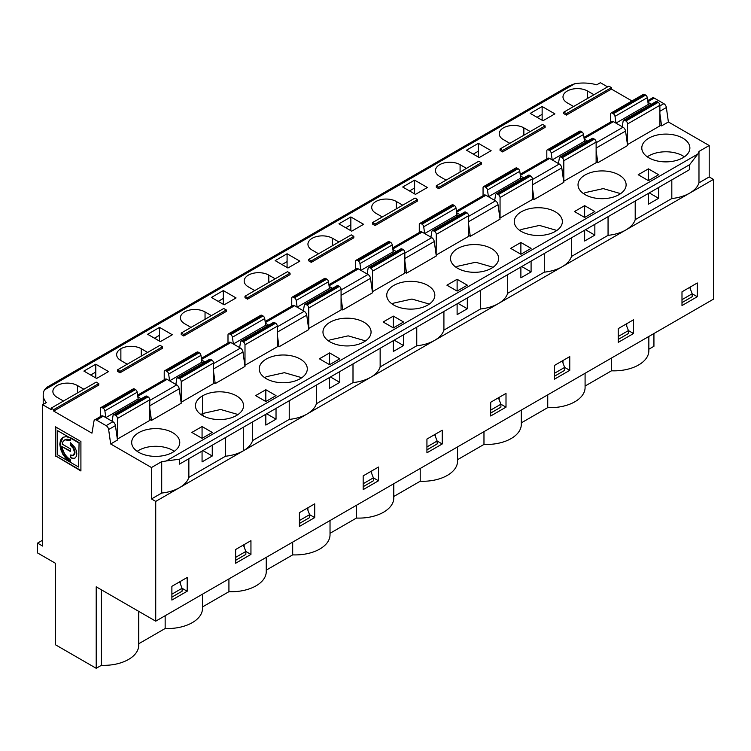 <?xml version="1.0" encoding="UTF-8"?>
<svg xmlns="http://www.w3.org/2000/svg" width="751" height="751" viewBox="0 0 751 751"><rect width="100%" height="100%" fill="white"/><g stroke="black" fill="none" stroke-linecap="round" stroke-linejoin="round"><path stroke-width="1.13" d="M166.262 460.964L697.81 154.068L689.671 164.647L179.498 459.208L166.262 460.964A33.664 19.432 180 0 1 161.709 461.63L161.709 493.041L151.477 498.946L151.477 467.535L161.709 461.63M188.858 458.711L188.858 477.364A33.664 19.432 180 0 1 179.536 487.662A33.664 19.432 180 0 1 161.709 493.041M63.478 401.025L57.104 397.345A14.429 8.327 180 0 1 52.88 391.449A14.429 8.327 180 0 1 61.789 383.752A14.429 8.327 180 0 1 77.513 385.563L77.513 392.923M44.459 389.919L47.229 387.094L568.451 86.168L574.759 83.746L44.459 389.919A30.059 17.357 -0 0 0 43.201 394.885A30.059 17.357 -0 0 0 46.318 402.583L42.647 404.705L51.152 409.614L51.152 408.14L53.706 409.614L98.766 383.601L98.766 385.066L53.706 411.088L91.96 433.177L93.988 421.067A3.605 2.084 60 0 1 94.701 419.903A3.605 2.084 60 0 1 96.503 420.091L106.126 425.648A3.605 2.084 60 0 1 108.642 429.525L110.669 443.972L151.477 467.535M171.885 594.172L171.885 597.12L182.08 591.225L182.08 588.286L171.885 594.172M179.592 581.865L182.08 588.286L187.187 591.225L187.187 577.481L171.885 586.324L171.885 600.068L187.187 591.225M180.381 581.415L180.381 583.903M554.463 373.294L554.463 376.232L564.668 370.346L564.668 367.399L554.463 373.294M562.18 360.987L564.668 367.399L569.765 370.346L554.463 379.18L554.463 365.437L569.765 356.603L569.765 370.346M684.386 156.828A24.051 13.884 0 0 0 647.287 156.828A24.051 13.884 0 0 1 684.386 156.828M554.886 113.87L542.138 106.511L530.234 113.382L542.992 120.742L554.886 113.87M542.138 120.254L542.138 106.511M648.413 180.634L658.618 174.739L648.413 168.853L638.209 174.739L648.413 180.634L648.413 168.853M648.413 193.392L648.413 204.188L658.618 198.302L649.258 192.904M658.618 198.302L658.618 187.506M583.959 137.433L611.614 121.465A3.605 2.084 60 0 1 613.417 121.653L623.039 127.21A3.605 2.084 60 0 1 625.555 131.087L627.583 145.534L597.824 162.714L596.125 150.594M647.719 100.625L652.422 97.912A3.605 2.084 60 0 1 654.224 98.09L663.856 103.647A3.605 2.084 60 0 1 666.362 107.524L668.39 121.972L709.197 145.534L709.197 176.945L713.45 179.405L713.45 299.17L155.729 621.171L96.212 586.813L96.212 668.296L55.405 644.733L55.405 563.25L37.55 552.943L37.55 543.123L42.647 540.185M668.39 121.972L661.584 125.896L659.885 113.786M651.333 104.267L647.963 102.324M661.584 125.896L659.885 124.919M644.583 94.485L612.281 113.138A2.403 1.389 -120 0 0 611.079 113.016L643.382 94.363A2.403 1.389 60 0 1 644.583 94.485L645.635 95.095A2.403 1.389 60 0 1 647.306 97.677L648.263 104.464L615.951 123.117L615.003 116.33A2.403 1.389 -120 0 0 613.323 113.739L645.635 95.095M612.281 113.138L613.323 113.739M659.885 125.896L627.583 144.549L627.583 123.934A2.403 1.389 -120 0 0 625.883 120.995L658.186 102.343A2.403 1.389 60 0 1 659.885 105.281L659.885 125.896M610.582 122.066L610.582 114.114A2.403 1.389 -120 0 1 611.079 113.016M624.832 120.385A2.403 1.389 -120 0 0 623.63 120.263L655.933 101.61A2.403 1.389 60 0 1 657.134 101.732L624.832 120.385L625.883 120.995M623.63 120.263A2.403 1.389 -120 0 0 623.152 121.042L622.203 126.722M648.263 104.464L649.634 105.253M657.134 101.732L658.186 102.343M537.04 117.306L542.138 114.368M635.205 201.015L635.205 219.667L671.816 198.527A33.664 19.432 0 0 0 689.643 193.148A33.664 19.432 0 0 0 698.974 182.859L709.197 176.945M671.816 179.874L671.816 198.527M635.205 219.667A33.664 19.432 180 0 1 625.883 229.956L713.45 179.405M689.671 164.657L689.671 169.576L243.296 427.281L243.296 450.844L155.729 501.405L151.477 498.946M530.234 131.547L523.86 127.867A14.429 8.327 0 0 0 508.136 126.055A14.429 8.327 0 0 0 499.227 133.753A14.429 8.327 0 0 0 503.452 139.639L509.826 143.328M585.085 386.052L611.502 370.797L611.502 358.03M625.94 324.169L628.427 330.59L628.427 333.528L618.233 339.424L618.233 336.476L628.427 330.59L633.534 333.528L633.534 319.785L618.233 328.619L618.233 342.372L633.534 333.528M626.728 323.719L626.728 326.206M500.053 148.97L542.56 124.431L545.113 125.896L545.113 127.37L502.607 151.918L500.053 150.444L500.053 148.97L502.607 150.444L502.607 151.918M587.564 141.085L584.194 139.142M596.125 161.728L597.824 162.714M585.864 142.07L584.494 141.272L583.546 134.495A2.403 1.389 -120 0 0 581.875 131.904L580.823 131.303A2.403 1.389 -120 0 0 579.622 131.181L547.31 149.834A2.403 1.389 -120 0 0 546.812 150.932L546.812 158.883M563.663 181.282L596.125 162.714L596.125 142.099A2.403 1.389 -120 0 0 594.426 139.151L593.374 138.55A2.403 1.389 -120 0 0 592.173 138.428L559.861 157.081A2.403 1.389 -120 0 0 559.392 157.851L558.444 163.54M566.367 113.626L566.367 115.1L563.813 113.626L563.813 112.152L566.367 113.626L611.427 87.614L611.427 89.087L631.976 100.953M566.367 115.1L611.427 89.087M563.813 112.152L608.873 86.14L611.427 87.614M653.933 333.528L653.933 346.295L648.845 349.234M574.759 83.746A30.059 17.357 180 0 1 596.707 84.825L600.378 82.704L607.606 86.881M478.378 143.328L466.474 150.2L479.222 157.56L491.126 150.688L478.378 143.328L478.378 151.176L473.271 154.124M478.378 157.072L478.378 151.176M563.813 181.366L563.813 160.752A2.403 1.389 -120 0 0 562.114 157.804L594.426 139.151M593.374 138.55L561.063 157.203L562.114 157.804M561.063 157.203A2.403 1.389 -120 0 0 559.861 157.081M583.546 134.495L551.234 153.148L552.192 159.925L584.494 141.272M551.234 153.148A2.403 1.389 -120 0 0 549.563 150.557L581.875 131.904M580.823 131.303L548.512 149.947L549.563 150.557M548.512 149.947A2.403 1.389 -120 0 0 547.31 149.834M520.19 174.251L547.845 158.283A3.605 2.084 60 0 1 549.648 158.461L559.279 164.018A3.605 2.084 60 0 1 561.786 167.905L563.813 182.352L534.064 199.531L532.356 187.412M584.644 217.443L594.848 211.557L584.644 205.661L584.644 217.443L574.449 211.557L584.644 205.661M594.848 224.314L594.848 235.11L585.498 229.712M523.804 177.903L520.434 175.95M594.848 235.11L584.644 241.005L584.644 230.21M571.445 237.832L571.445 256.485A33.664 19.432 180 0 1 562.114 266.774L243.296 450.844A33.664 19.432 0 0 1 225.469 456.232L188.858 477.364M608.057 216.692L608.057 235.345L571.445 256.485M608.057 235.345A33.664 19.432 0 0 0 625.883 229.956L562.114 266.774A33.664 19.432 0 0 1 544.287 272.162L507.676 293.294A33.664 19.432 180 0 1 498.354 303.592A33.664 19.432 0 0 1 480.527 308.971L443.916 330.111A33.664 19.432 180 0 1 434.585 340.4A33.664 19.432 0 0 1 416.758 345.789L380.147 366.92A33.664 19.432 180 0 1 370.825 377.218A33.664 19.432 0 0 1 352.998 382.597L316.387 403.738A33.664 19.432 180 0 1 307.056 414.026A33.664 19.432 0 0 1 289.229 419.415L252.618 440.555A33.664 19.432 180 0 1 243.296 450.844M547.742 394.848L547.742 407.605L521.316 422.86M490.703 410.102L490.703 413.05L500.908 407.164L500.908 404.216L490.703 410.102M498.411 397.795L500.908 404.216L506.005 407.164L506.005 393.411L490.703 402.254L490.703 415.998L506.005 407.164M375.078 224.07L417.584 199.531L415.031 198.057L372.524 222.596L375.078 224.07L375.078 225.544L372.524 224.07L372.524 222.596M436.143 254.908L436.293 234.378A2.403 1.389 -120 0 0 434.585 231.43L433.543 230.829A2.403 1.389 -120 0 0 432.332 230.707A2.403 1.389 -120 0 0 431.863 231.486L430.914 237.166M436.293 254.993L468.596 236.34L468.596 215.725A2.403 1.389 -120 0 0 466.897 212.777L434.585 231.43M433.543 230.829L465.845 212.176L466.897 212.777M465.845 212.176A2.403 1.389 -120 0 0 464.644 212.054L432.332 230.707M419.283 232.51L419.283 224.558A2.403 1.389 -120 0 1 419.781 223.46A2.403 1.389 -120 0 1 420.982 223.582L422.034 224.183A2.403 1.389 -120 0 1 423.705 226.774L424.662 233.552L456.965 214.899L458.335 215.697M423.705 226.774L456.017 208.121L456.965 214.899M456.017 208.121A2.403 1.389 -120 0 0 454.346 205.53L422.034 224.183M420.982 223.582L453.294 204.929L454.346 205.53M453.294 204.929A2.403 1.389 -120 0 0 452.093 204.807L419.781 223.46M493.097 267.262L475.693 262.23L457.547 266.286L455.998 267.262M491.548 268.248A24.051 13.884 180 0 1 465.348 271.252A24.051 13.884 180 0 1 450.497 258.428A24.051 13.884 180 0 1 465.348 245.605A24.051 13.884 180 0 1 491.548 248.609A24.051 13.884 180 0 1 498.598 258.428A24.051 13.884 180 0 1 491.548 268.248M37.55 543.123L42.647 546.071L42.647 404.705M365.568 340.898L348.164 335.857L330.018 339.912L328.469 340.898M429.328 304.08L411.933 299.048L393.777 303.094L392.238 304.08M556.857 230.454L539.462 225.422L521.307 229.468L519.767 230.454M555.318 231.43A24.051 13.884 180 0 1 529.108 234.443A24.051 13.884 180 0 1 514.266 221.62A24.051 13.884 180 0 1 529.108 208.787A24.051 13.884 180 0 1 555.318 211.801A24.051 13.884 180 0 1 562.358 221.62A24.051 13.884 180 0 1 555.318 231.43M648.845 336.476L648.845 350.717A34.865 20.127 180 0 1 611.502 370.797M593.994 94.729L587.62 91.049A14.429 8.327 0 0 0 571.896 89.247A14.429 8.327 0 0 0 562.987 96.935A14.429 8.327 0 0 0 567.221 102.831L573.595 106.511M697.81 154.068A33.664 19.432 0 0 0 698.974 151.439L698.974 182.859M648.836 157.804A24.051 13.884 0 0 0 675.046 160.817A24.051 13.884 0 0 0 689.887 147.985A24.051 13.884 0 0 0 665.837 134.1A24.051 13.884 0 0 0 641.795 147.985A24.051 13.884 0 0 0 648.836 157.804M392.67 247.877L420.316 231.909A3.605 2.084 60 0 1 422.128 232.087L431.75 237.645A3.605 2.084 60 0 1 434.266 241.531L436.293 255.978L406.535 273.157L404.836 272.172M457.115 291.069L467.319 285.183L457.115 279.288L457.115 291.069L446.92 285.183L457.115 279.288M467.319 297.94L467.319 308.745L457.969 303.338M117.466 369.849L159.982 345.31L162.526 346.784L120.019 371.323L120.019 372.796L117.466 371.323L117.466 369.849L120.019 371.323M162.526 346.784L162.526 348.257L120.019 372.796M177.283 377.96A2.403 1.389 -120 0 1 178.485 378.082L210.787 359.429A2.403 1.389 -120 0 0 209.585 359.307L177.283 377.96A2.403 1.389 -120 0 0 176.804 378.739L175.856 384.418M210.787 359.429L211.838 360.039L179.536 378.692L178.485 378.082M164.225 379.762L164.225 371.82A2.403 1.389 -120 0 1 164.722 370.712A2.403 1.389 -120 0 1 165.933 370.834L166.975 371.445A2.403 1.389 -120 0 1 168.656 374.026L169.604 380.813L201.916 362.16L203.286 362.949M165.933 370.834L198.236 352.181A2.403 1.389 -120 0 0 197.034 352.059L164.722 370.712M168.656 374.026L200.958 355.373A2.403 1.389 -120 0 0 199.287 352.792L166.975 371.445M179.536 378.692A2.403 1.389 -120 0 1 181.235 381.63L181.235 402.245L213.537 383.592L213.537 362.977A2.403 1.389 -120 0 0 211.838 360.039M200.958 355.373L201.916 362.16M198.236 352.181L199.287 352.792M200.939 414.524L202.488 413.538L202.488 395.871A24.051 13.884 180 0 1 228.689 392.857A24.051 13.884 180 0 1 243.54 405.681A24.051 13.884 180 0 1 236.499 415.5A24.051 13.884 180 0 1 210.289 418.514A24.051 13.884 180 0 1 195.448 405.681A24.051 13.884 180 0 1 202.488 395.871M127.248 364.207L120.873 360.527A14.429 8.327 180 0 1 116.64 354.641A14.429 8.327 180 0 1 120.873 348.746A14.429 8.327 180 0 1 141.272 348.746L141.272 356.105M238.039 414.524L220.644 409.492L202.488 413.538L203.455 416.026M149.778 419.433L151.477 420.41L149.778 408.291M141.216 398.781L137.846 396.838M149.778 400.443L176.692 384.906A3.605 2.084 60 0 1 179.207 388.783L181.235 403.231L151.477 420.41M202.066 438.331L191.862 432.435L202.066 426.549L212.261 432.435L202.066 438.331L202.066 426.549M202.911 450.6L212.261 455.998L202.066 461.884L202.066 451.088M96.635 378.438L83.887 371.078L95.79 364.207L108.538 371.567L96.635 378.438M172.73 450.356A24.051 13.884 180 0 1 174.279 451.332A24.051 13.884 180 0 0 172.73 450.356A24.051 13.884 180 0 0 137.18 451.332A24.051 13.884 180 0 1 172.73 450.356M100.465 416.58L100.465 408.628A2.403 1.389 60 0 1 100.963 407.53A2.403 1.389 60 0 1 102.164 407.652L103.216 408.253A2.403 1.389 60 0 1 104.887 410.844L105.844 417.622L138.146 398.969L139.517 399.767M102.164 407.652L134.476 388.999A2.403 1.389 -120 0 0 133.274 388.877L100.963 407.53M172.73 432.679A24.051 13.884 180 0 1 179.771 442.499A24.051 13.884 180 0 1 155.729 456.383A24.051 13.884 180 0 1 131.678 442.499A24.051 13.884 180 0 1 146.52 429.675A24.051 13.884 180 0 1 172.73 432.679M287.933 268.004L275.176 260.635L287.079 253.763L299.837 261.132L287.933 268.004M341.067 308.99L342.766 309.966L372.524 292.787L370.496 278.349A3.605 2.084 60 0 0 367.99 274.462L358.358 268.905A3.605 2.084 60 0 0 356.556 268.727L328.9 284.695M393.355 327.887L383.151 321.991L393.355 316.105L403.559 321.991L393.355 327.887L393.355 316.105M351.693 231.186L338.945 223.826L350.848 216.955L363.597 224.314L351.693 231.186M382.306 216.955L375.922 213.275A14.429 8.327 180 0 1 371.698 207.379A14.429 8.327 180 0 1 380.607 199.682A14.429 8.327 180 0 1 396.331 201.493L396.331 208.853M402.705 205.173L396.331 201.493M417.584 199.531L417.584 200.996L375.078 225.544M532.356 198.546L534.064 199.531M585.076 194.622A24.051 13.884 0 0 0 619.077 194.622A24.051 13.884 0 0 0 626.118 184.802A24.051 13.884 0 0 0 602.077 170.918A24.051 13.884 0 0 0 578.026 184.802A24.051 13.884 0 0 0 585.076 194.622M500.053 218.184L500.053 197.56L532.356 178.907L532.356 199.531L499.903 218.09M446.066 180.137L439.692 176.457A14.429 8.327 180 0 1 435.467 170.571A14.429 8.327 180 0 1 444.367 162.873A14.429 8.327 180 0 1 460.091 164.676L460.091 172.035M466.474 168.355L460.091 164.676M436.293 185.788L478.8 161.24L481.353 162.714L481.353 164.187L438.837 188.726L436.293 187.252L436.293 185.788L438.837 187.252L438.837 188.726M520.884 254.26L510.68 248.365L520.884 242.479L531.088 248.365L520.884 254.26L520.884 242.479M468.596 235.363L470.295 236.34L500.053 219.161L498.026 204.713A3.605 2.084 60 0 0 495.51 200.836L485.888 195.279A3.605 2.084 60 0 0 484.085 195.1L456.43 211.059M415.463 194.378L402.705 187.008L414.608 180.137L427.366 187.506L415.463 194.378M83.887 389.243L77.513 385.563M108.642 429.525L115.438 425.601L117.466 440.048L110.669 443.972M698.974 151.439L709.197 145.534M427.788 285.427A24.051 13.884 180 0 1 434.829 295.246A24.051 13.884 180 0 1 427.788 305.056A24.051 13.884 180 0 1 401.578 308.07A24.051 13.884 180 0 1 386.737 295.246A24.051 13.884 180 0 1 401.578 282.414A24.051 13.884 180 0 1 427.788 285.427M372.524 291.81L372.524 271.195L404.836 252.543L404.836 273.157L372.374 291.717M318.537 253.763L312.163 250.083A14.429 8.327 180 0 1 307.938 244.197A14.429 8.327 180 0 1 316.847 236.499A14.429 8.327 180 0 1 332.562 238.302L332.562 245.671M338.945 241.982L332.562 238.302M308.764 259.414L351.271 234.866L353.824 236.34L353.824 237.814L311.308 262.352L308.764 260.888L308.764 259.414L311.308 260.888L311.308 262.352M211.416 297.452L223.319 290.581L236.067 297.94L224.164 304.812L211.416 297.452M319.391 358.809L329.595 352.923L339.79 358.809L329.586 364.695L319.391 358.809M265.141 321.503L292.796 305.535A3.605 2.084 60 0 1 294.599 305.713L304.221 311.271A3.605 2.084 60 0 1 306.737 315.157L308.764 329.605L279.006 346.784L277.307 345.798M255.622 395.627L265.826 389.731L276.03 395.627L265.826 401.513L255.622 395.627M201.371 358.321L229.027 342.353A3.605 2.084 60 0 1 230.829 342.531L240.461 348.089A3.605 2.084 60 0 1 242.967 351.975L244.995 366.413L215.237 383.592L213.537 382.616M147.647 334.27L159.55 327.398L172.308 334.758L160.404 341.63L147.647 334.27M147.647 352.426L141.272 348.746M112.096 421.236L113.044 415.547A2.403 1.389 60 0 1 113.514 414.777A2.403 1.389 60 0 1 114.715 414.899L115.767 415.5A2.403 1.389 60 0 1 117.466 418.448L117.316 438.978M117.466 439.063L149.778 420.41L149.778 399.795A2.403 1.389 -120 0 0 148.078 396.847L115.767 415.5M191.007 327.398L184.633 323.709A14.429 8.327 180 0 1 180.409 317.823A14.429 8.327 180 0 1 189.318 310.125A14.429 8.327 180 0 1 205.042 311.937L205.042 319.297M211.416 315.617L205.042 311.937M181.235 333.04L223.742 308.501L226.295 309.966L226.295 311.44L183.779 335.988L181.235 334.514L181.235 333.04L183.779 334.514L183.779 335.988M244.995 365.437L244.995 344.822L277.307 326.169L277.307 346.784L244.845 365.352M300.259 359.053A24.051 13.884 180 0 1 307.3 368.872A24.051 13.884 180 0 1 300.259 378.692A24.051 13.884 180 0 1 274.049 381.696A24.051 13.884 180 0 1 259.208 368.872A24.051 13.884 180 0 1 274.049 356.049A24.051 13.884 180 0 1 300.259 359.053M364.019 322.245A24.051 13.884 180 0 1 371.069 332.055A24.051 13.884 180 0 1 364.019 341.874A24.051 13.884 180 0 1 337.819 344.887A24.051 13.884 180 0 1 322.968 332.055A24.051 13.884 180 0 1 337.819 319.231A24.051 13.884 180 0 1 364.019 322.245M308.764 328.619L308.764 308.004L341.067 289.351L341.067 309.966L308.614 328.534M254.777 290.581L248.393 286.901A14.429 8.327 180 0 1 244.169 281.005A14.429 8.327 180 0 1 253.078 273.317A14.429 8.327 180 0 1 268.802 275.119L268.802 282.479M275.176 278.799L268.802 275.119M244.995 296.223L287.502 271.684L290.055 273.157L290.055 274.631L247.548 299.17L244.995 297.696L244.995 296.223L247.548 297.696L247.548 299.17M95.79 377.95L95.79 372.064L90.683 375.002M95.79 372.064L95.79 364.207M212.261 455.998L212.261 445.202M114.715 414.899L147.027 396.246A2.403 1.389 -120 0 0 145.825 396.124L113.514 414.777M147.027 396.246L148.078 396.847M104.887 410.844L137.198 392.191A2.403 1.389 -120 0 0 135.518 389.6L103.216 408.253M137.198 392.191L138.146 398.969M134.476 388.999L135.518 389.6M115.438 425.601A3.605 2.084 -120 0 0 112.932 421.715L103.3 416.157A3.605 2.084 -120 0 0 101.498 415.979L94.701 419.903M235.645 563.25L235.645 549.507L250.947 540.673L250.947 554.416L235.645 563.25M243.362 545.057L245.849 551.469L250.947 554.416M245.849 554.416L235.645 560.302L235.645 557.364L245.849 551.469L245.849 554.416M165.154 615.726L165.154 628.493L138.738 643.748M179.498 459.199L179.508 464.109L243.296 427.281M225.469 437.58L225.469 456.232M101.394 589.807L101.394 665.302L96.212 668.296M228.924 578.918L228.924 591.675L202.498 606.93M252.618 421.902L252.618 440.555M51.152 408.14L96.212 382.128L98.766 383.601M53.706 411.088L53.706 409.614M137.611 395.129L165.267 379.171A3.605 2.084 60 0 1 167.069 379.349L137.771 396.265M176.692 384.906L167.069 379.349M244.15 544.597L244.15 547.085M204.985 361.963L201.615 360.02M266.68 413.782L276.03 419.18L265.826 425.075L265.826 414.28M289.229 400.762L289.229 419.415M276.03 419.18L276.03 408.384M159.55 341.142L159.55 335.246L154.453 338.194M165.154 628.493A34.865 20.127 -0 0 0 202.498 608.413L202.498 594.172M159.55 335.246L159.55 327.398M213.537 371.482L215.237 383.592M265.826 401.513L265.826 389.731M268.745 325.155L265.375 323.212M330.44 376.974L339.79 382.372L329.586 388.258L329.586 377.462M352.998 363.944L352.998 382.597M339.79 382.372L339.79 371.567M316.387 385.085L316.387 403.738M223.319 304.324L223.319 298.438L218.212 301.376M292.683 542.1L292.683 554.867L266.258 570.122M329.595 364.695L329.595 352.923M277.307 334.664L279.006 346.784M223.319 298.438L223.319 290.581M299.405 520.546L299.405 523.494L309.609 517.599L309.609 514.66L299.405 520.546M307.121 508.239L309.609 514.66L314.716 517.599L299.405 526.442L299.405 512.689L314.716 503.855L314.716 517.599M307.91 507.789L307.91 510.276M301.799 377.706L284.404 372.674L266.248 376.73L264.709 377.706M232.416 337.218L264.728 318.565L265.676 325.343L233.364 343.996L232.416 337.218A2.403 1.389 -120 0 0 230.745 334.627L229.693 334.017A2.403 1.389 -120 0 0 228.492 333.904A2.403 1.389 -120 0 0 227.994 335.002L227.994 342.954M229.693 334.017L261.996 315.364A2.403 1.389 -120 0 0 260.794 315.251L228.492 333.904M261.996 315.364L263.047 315.974L230.745 334.627M264.728 318.565A2.403 1.389 -120 0 0 263.047 315.974M265.676 325.343L267.046 326.131M239.616 347.61L240.573 341.921A2.403 1.389 -120 0 1 241.043 341.151L273.355 322.498A2.403 1.389 -120 0 1 274.556 322.611L275.608 323.221L243.296 341.874L242.244 341.264A2.403 1.389 -120 0 0 241.043 341.151M244.995 344.822A2.403 1.389 -120 0 0 243.296 341.874M277.307 326.169A2.403 1.389 -120 0 0 275.608 323.221M226.295 309.966L183.779 334.514M228.924 591.675A34.865 20.127 -0 0 0 266.258 571.595L266.258 557.355M426.934 446.92L426.934 449.868L437.138 443.972L437.138 441.025L426.934 446.92M434.651 434.613L437.138 441.025L442.236 443.972L426.934 452.806L426.934 439.063L442.236 430.229L442.236 443.972M435.439 434.153L435.439 436.65M353.824 236.34L311.308 260.888M359.945 263.592L392.257 244.939L393.205 251.716L360.893 270.369L359.945 263.592A2.403 1.389 -120 0 0 358.274 261.001L357.223 260.39A2.403 1.389 -120 0 0 356.021 260.278A2.403 1.389 -120 0 0 355.523 261.376L355.523 269.318M357.223 260.39L389.525 241.738A2.403 1.389 -120 0 0 388.323 241.625L356.021 260.278M389.525 241.738L390.576 242.348L358.274 261.001M392.257 244.939A2.403 1.389 -120 0 0 390.576 242.348M393.205 251.716L394.575 252.505M367.145 273.974L368.103 268.295A2.403 1.389 -120 0 1 368.572 267.525L400.884 248.872A2.403 1.389 -120 0 1 402.085 248.985L403.127 249.595L370.825 268.248L369.774 267.638A2.403 1.389 -120 0 0 368.572 267.525M372.524 271.195A2.403 1.389 -120 0 0 370.825 268.248M404.836 252.543A2.403 1.389 -120 0 0 403.127 249.595M404.836 261.038L406.535 273.157M396.275 251.529L392.904 249.576M467.319 308.745L457.115 314.631L457.115 303.836M356.453 505.282L356.453 518.049A34.865 20.127 -0 0 0 393.787 497.969L393.787 483.728M416.758 327.136L416.758 345.789M443.916 311.458L443.916 330.111M403.559 334.758L403.559 345.554L394.209 340.156M287.079 267.506L287.079 253.763M403.559 345.554L393.355 351.449L393.355 340.644M380.147 348.267L380.147 366.92M341.067 297.856L342.766 309.966M332.515 288.337L329.145 286.394M287.079 261.62L281.982 264.568M356.453 518.049L330.027 533.304M363.174 483.728L363.174 486.676L373.378 480.79L373.378 477.843L363.174 483.728M370.881 471.421L373.378 477.843L378.476 480.79L363.174 489.624L363.174 475.881L378.476 467.047L378.476 480.79M371.679 470.971L371.679 473.459M290.055 273.157L247.548 297.696M296.185 300.4L328.487 281.747L329.436 288.534L297.133 307.178L296.185 300.4A2.403 1.389 -120 0 0 294.505 297.809L293.453 297.208A2.403 1.389 -120 0 0 292.252 297.086A2.403 1.389 -120 0 0 291.754 298.185L291.754 306.136M293.453 297.208L325.765 278.555A2.403 1.389 -120 0 0 324.563 278.433L292.252 297.086M325.765 278.555L326.816 279.156L294.505 297.809M328.487 281.747A2.403 1.389 -120 0 0 326.816 279.156M329.436 288.534L330.815 289.323M303.385 310.792L304.333 305.113A2.403 1.389 -120 0 1 304.812 304.333L337.115 285.68A2.403 1.389 -120 0 1 338.316 285.802L339.368 286.403L307.056 305.056L306.014 304.455A2.403 1.389 -120 0 0 304.812 304.333M308.764 308.004A2.403 1.389 -120 0 0 307.056 305.056M341.067 289.351A2.403 1.389 -120 0 0 339.368 286.403M292.683 554.867A34.865 20.127 -0 0 0 330.027 534.787L330.027 520.537M79.071 442.583L78.639 467.047L57.667 454.937L57.667 430.717L70.031 437.861L66.191 436.603L62.718 437.373L60.484 440.189L59.817 444.179L60.587 449.06L62.934 454.477L66.473 459.171L70.303 462.222L70.303 459.603C65.806 456.608 63.093 452.318 62.164 446.723L70.303 451.426L70.303 448.807L62.164 444.104L63.075 441.419L64.905 439.842L70.303 440.621L70.725 437.767L79.071 442.583L78.639 467.047M70.303 438.011L78.639 442.827M70.303 440.142A11.622 6.712 -120 0 0 64.915 439.804A11.622 6.712 -120 0 0 64.717 439.926M70.303 450.929L62.164 446.723M67.355 460.034L70.303 461.734L63.084 453.754L60.24 443.663L63.112 437.148M57.667 430.717L70.04 437.861M55.827 427.037L55.827 455.998L80.911 470.483M55.405 456.242L55.405 426.793L80.911 441.522L80.911 470.971L55.827 455.998M70.303 442.592L70.303 445.202L73.307 448.375L74.556 452.571L73.307 455.322L70.303 455.022L70.303 457.641L72.791 458.504L74.912 458.101L76.32 456.467L76.818 453.876L76.32 450.713L74.912 447.455L70.303 442.592M73.523 455.181A6.008 3.473 -120 0 0 73.729 455.078A6.008 3.473 -120 0 0 74.649 450.262A6.008 3.473 -120 0 0 70.725 444.958L70.725 442.846M75.119 457.969A9.219 5.323 60 0 1 70.725 457.397L70.725 455.247M500.053 197.56A2.403 1.389 -120 0 0 498.354 194.622L497.303 194.011A2.403 1.389 -120 0 0 496.101 193.889A2.403 1.389 -120 0 0 495.632 194.669L494.674 200.348M483.053 195.692L483.053 187.75A2.403 1.389 -120 0 1 483.55 186.642A2.403 1.389 -120 0 1 484.752 186.764L485.803 187.374A2.403 1.389 -120 0 1 487.474 189.956L488.422 196.743L520.734 178.09L522.105 178.879M531.088 261.132L531.088 271.928L521.729 266.53M620.626 193.636L603.222 188.604L585.076 192.66L583.527 193.636M562.968 360.527L562.968 363.015M414.608 193.88L414.608 180.137M499.199 397.345L499.199 399.832M350.848 230.698L350.848 216.955M480.527 290.318L480.527 308.971M507.676 274.641L507.676 293.294M468.596 224.22L470.295 236.34M460.044 214.711L456.664 212.768M531.088 271.928L520.884 277.823L520.884 267.018M689.709 287.361L692.197 293.772L681.992 299.668L681.992 302.606L692.197 296.72L692.197 293.772L697.294 296.72L697.294 282.977L681.992 291.81L681.992 305.554L697.294 296.72M690.498 289.388L690.498 286.901M350.848 224.802L345.742 227.75M420.213 468.474L420.213 481.231L393.787 496.486M585.085 373.285L585.085 387.525A34.865 20.127 180 0 1 547.742 407.605M483.973 431.656L483.973 444.423A34.865 20.127 -0 0 0 521.316 424.343L521.316 410.102M483.973 444.423L457.556 459.678M544.287 253.509L544.287 272.162M502.607 150.444L545.113 125.896M532.356 178.907A2.403 1.389 -120 0 0 530.657 175.969L498.354 194.622M497.303 194.011L529.615 175.358L530.657 175.969M529.615 175.358A2.403 1.389 -120 0 0 528.404 175.236L496.101 193.889M487.474 189.956L519.776 171.303L520.734 178.09M519.776 171.303A2.403 1.389 -120 0 0 518.106 168.722L485.803 187.374M484.752 186.764L517.054 168.111L518.106 168.722M517.054 168.111A2.403 1.389 -120 0 0 515.853 167.989L483.55 186.642M481.353 162.714L438.837 187.252M414.608 187.994L409.511 190.942M155.729 501.405L155.729 621.171M101.394 665.302A34.865 20.127 -0 0 0 138.738 645.222L138.738 611.361M420.213 481.231A34.865 20.127 -0 0 0 457.556 461.152L457.556 446.911M666.362 107.524L659.885 111.27M654.224 98.09L647.878 101.751M659.885 105.929L663.856 103.647M659.885 105.281L627.583 123.934M647.306 97.677L615.003 116.33M523.86 127.867L523.86 135.227M596.125 148.078L625.555 131.087M623.039 127.21L596.125 142.746M584.118 138.559L613.417 121.653M549.648 158.461L520.349 175.377M532.356 179.564L559.279 164.018M561.786 167.905L532.356 184.896M436.293 234.378L468.596 215.725M587.62 91.049L587.62 98.409M181.235 381.63L213.537 362.977M120.873 360.527L120.873 348.746M179.207 388.783L149.778 405.775M117.466 418.448L149.778 399.795M112.932 421.715L106.126 425.648M96.503 420.091L103.3 416.157M242.967 351.975L213.537 368.966M240.461 348.089L213.537 363.634M201.531 359.447L230.829 342.531M294.599 305.713L265.291 322.63M277.307 326.816L304.221 311.271M306.737 315.157L277.307 332.149M242.244 341.264L274.556 322.611M369.774 267.638L402.085 248.985M370.496 278.349L341.067 295.34M367.99 274.462L341.067 289.999M329.06 285.821L358.358 268.905M306.014 304.455L338.316 285.802M596.125 142.099L563.813 160.752M495.51 200.836L468.596 216.372M498.026 204.713L468.596 221.705M456.589 212.195L485.888 195.279M431.75 237.645L404.836 253.19M434.266 241.531L404.836 258.522M422.128 232.087L392.82 249.003M43.201 404.385L43.201 394.885"/></g></svg>
